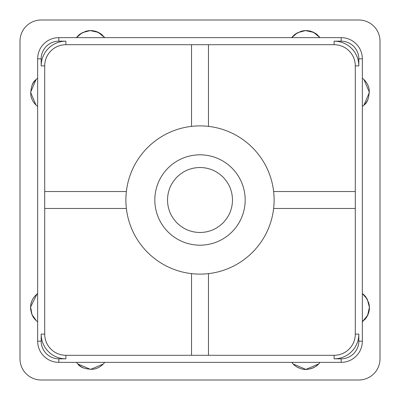 <?xml version="1.0" encoding="UTF-8"?>
<svg xmlns="http://www.w3.org/2000/svg" width="400" height="400" viewBox="0 0 400 400"><rect width="100%" height="100%" fill="white"/><g stroke="black" fill="none" stroke-linecap="round" stroke-linejoin="round"><path stroke-width="0.6" d="M232.47 200A32.47 32.47 0 0 1 183.765 228.12A32.47 32.47 0 0 1 183.765 171.88A32.47 32.47 0 0 1 232.47 200A32.47 32.47 0 0 1 200 232.47A32.47 32.47 0 0 1 167.53 200A32.47 32.47 0 0 1 200 167.53A32.47 32.47 0 0 1 232.47 200M292.72 363.52A17.645 17.645 0 0 1 291.765 362.355L293.12 363.955L305.86 369.415L318.63 363.975L319.9 362.485M77.425 363.52A17.645 17.645 0 0 1 76.47 362.355L77.825 363.95L90.565 369.415L103.335 363.97L104.605 362.485M37.645 293.525L37.03 294.01L30.6 307.025L32.02 314.605L36.205 320.56L37.42 321.59M37.645 78.24L36.05 79.59L30.585 92.33L36.03 105.1L37.515 106.37M362.355 321.77L367.665 315.28L369.4 307.23L367.31 299.295L362.355 293.53L365.755 296.89L368.765 302.9L369.405 307.52L368.72 312.54L366.47 317.385L362.915 321.33M363.52 105.515A17.645 17.645 0 0 1 362.355 106.47L363.95 105.115L369.415 92.375L363.97 79.605L362.485 78.335M320.005 37.645L313.515 32.335L305.465 30.6L297.53 32.69L291.765 37.645L295.125 34.245L301.13 31.235L305.74 30.6L310.76 31.28L315.63 33.54L319.565 37.08M104.71 37.645L98.225 32.335L90.175 30.6L82.235 32.69L76.47 37.645L79.835 34.24L85.845 31.235L90.47 30.595L95.19 31.2L100.415 33.59L104.27 37.085M362.355 78.235A17.645 17.645 0 0 1 362.665 78.475M365.215 80.93A17.645 17.645 0 0 1 368.885 88.07M368.14 98.935A17.645 17.645 0 0 1 364.85 104.195M362.44 293.595A17.645 17.645 0 0 1 365.855 297.02M366.4 297.79A17.645 17.645 0 0 1 366.61 298.105M369.145 304.58A17.645 17.645 0 0 1 364.61 319.75M20 41.175A21.175 21.175 0 0 1 41.175 20L358.825 20A21.175 21.175 0 0 1 380 41.175L380 358.825A21.175 21.175 0 0 1 358.825 380L41.175 380A21.175 21.175 0 0 1 20 358.825L20 41.175M320 362.355A17.645 17.645 0 0 1 319.76 362.665M317.305 365.215A17.645 17.645 0 0 1 310.165 368.885M299.3 368.14A17.645 17.645 0 0 1 294.04 364.85M104.705 362.355A17.645 17.645 0 0 1 104.465 362.665M102.015 365.215A17.645 17.645 0 0 1 94.87 368.885M84.005 368.135A17.645 17.645 0 0 1 78.745 364.85M37.645 321.765A17.645 17.645 0 0 1 31.505 313.26M30.815 310.465A17.645 17.645 0 0 1 35.385 295.55M37.645 106.47A17.645 17.645 0 0 1 37.335 106.23M34.785 103.775A17.645 17.645 0 0 1 31.115 96.635M31.86 85.77A17.645 17.645 0 0 1 35.15 80.51M36.48 79.19A17.645 17.645 0 0 1 37.645 78.235M76.54 37.56A17.645 17.645 0 0 1 79.96 34.145M80.705 33.615A17.645 17.645 0 0 1 81.06 33.38M87.52 30.855A17.645 17.645 0 0 1 102.69 35.395M291.83 37.56A17.645 17.645 0 0 1 295.25 34.15M296.03 33.595A17.645 17.645 0 0 1 296.33 33.4M302.815 30.855A17.645 17.645 0 0 1 317.985 35.39M208.47 126.37L208.47 44.705L65.88 44.705L65.88 41.175A24.705 24.705 0 0 0 41.175 65.88L44.705 65.88A21.175 21.175 0 0 1 65.88 44.705L334.12 44.705A21.175 21.175 0 0 1 355.295 65.88L355.295 334.12A21.175 21.175 0 0 1 334.12 355.295L65.88 355.295A21.175 21.175 0 0 1 44.705 334.12L44.705 65.88L44.705 208.47L126.37 208.47M358.825 65.88A24.705 24.705 0 0 0 334.12 41.175L341.175 41.175A17.645 17.645 0 0 1 358.825 58.825L358.825 65.88L355.295 65.88L355.295 334.12L358.825 334.12L358.825 341.175L362.355 341.175L362.355 58.825A21.175 21.175 0 0 0 341.175 37.645L58.825 37.645A21.175 21.175 0 0 0 37.645 58.825L37.645 341.175A21.175 21.175 0 0 0 58.825 362.355L341.175 362.355A21.175 21.175 0 0 0 362.355 341.175M358.825 341.175A17.645 17.645 0 0 1 341.175 358.825L334.12 358.825L334.12 355.295L208.47 355.295L208.47 273.63M41.175 334.12A24.705 24.705 0 0 0 65.88 358.825L58.825 358.825A17.645 17.645 0 0 1 41.175 341.175L41.175 334.12L44.705 334.12L44.705 208.47M191.53 44.705L191.53 126.37M126.37 191.53A74.12 74.12 0 0 1 204.24 126.005A74.12 74.12 0 0 1 274.12 200A74.12 74.12 0 0 1 195.76 273.995A74.12 74.12 0 0 1 126.37 191.53L44.705 191.53M191.53 273.63L191.53 355.295L208.47 355.295M355.295 191.53L273.63 191.53M273.63 208.47L355.295 208.47M245.175 200A45.175 45.175 0 0 1 177.41 239.125A45.175 45.175 0 0 1 177.41 160.875A45.175 45.175 0 0 1 245.175 200M65.88 358.825L65.88 355.295M334.12 358.825A24.705 24.705 0 0 0 358.825 334.12M334.12 41.175L334.12 44.705M41.175 65.88L41.175 58.825A17.645 17.645 0 0 1 58.825 41.175L65.88 41.175M58.825 362.355L58.825 358.825M41.175 341.175L37.645 341.175M41.175 58.825L37.645 58.825M58.825 41.175L58.825 37.645M341.175 41.175L341.175 37.645M358.825 58.825L362.355 58.825M341.175 358.825L341.175 362.355M293.12 363.955C294.775 365.92 297.48 367.53 301.24 368.795C307.945 371.095 316.59 366.91 318.63 363.975M77.825 363.95C80.205 367.445 85.23 369.215 92.9 369.26C96.67 368.855 100.145 367.09 103.335 363.97M37.03 294.01C32.88 297.77 30.745 301.975 30.62 306.625C30.755 312.895 32.615 317.535 36.205 320.56M36.05 79.59C32.625 81.825 30.855 86.85 30.74 94.665C31.16 98.455 32.92 101.93 36.03 105.1M363.95 105.115C367.375 102.88 369.145 97.855 369.26 90.04C368.84 86.255 367.08 82.775 363.97 79.605"/></g></svg>
